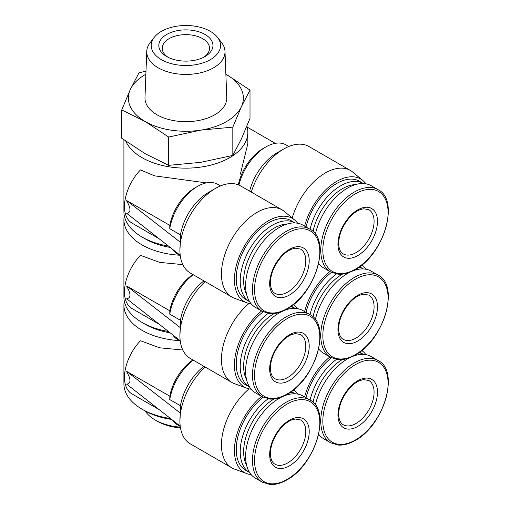 <?xml version="1.0" encoding="UTF-8"?>
<svg xmlns="http://www.w3.org/2000/svg" width="510" height="510" viewBox="0 0 510 510"><rect width="100%" height="100%" fill="white"/><g stroke="black" fill="none" stroke-linecap="round" stroke-linejoin="round"><path stroke-width="0.76" d="M170.455 418.544A61.965 35.776 180 0 1 142.06 409.192A61.965 35.776 180 0 1 123.911 383.896L123.911 305.044A61.965 35.776 180 0 1 124.287 301.104M182.816 350.038L159.681 347.801L140.448 340.75A36.216 20.91 -60 0 0 131.982 393.937L158.444 409.218M179.565 340.635A61.965 35.776 180 0 1 123.911 305.044M304.623 396.971A48.036 27.731 -60 0 1 329.887 356.936M361.737 350.51A48.036 27.731 -60 0 1 362.954 351.435A48.036 27.731 -60 0 1 365.938 354.654M319.438 435.196A48.036 27.731 -60 0 1 318.495 435.075M168.326 331.474A61.965 35.776 180 0 1 142.06 322.46A61.965 35.776 180 0 1 123.911 297.164L123.911 219.625A61.965 35.776 180 0 1 124.287 215.685M182.816 264.62L159.681 262.382L140.448 255.331A36.216 20.91 -60 0 0 131.982 308.518L158.444 323.799M179.565 255.217A61.965 35.776 180 0 1 123.911 219.625M304.623 311.553A48.036 27.731 -60 0 1 329.887 271.518M361.737 265.092A48.036 27.731 -60 0 1 362.954 266.016A48.036 27.731 -60 0 1 365.938 269.235M319.438 349.777A48.036 27.731 -60 0 1 318.495 349.656M168.326 246.049A61.965 35.776 180 0 1 142.06 237.042A61.965 35.776 180 0 1 123.911 211.739L123.911 139.816M206.333 182.886L154.613 175.854L140.448 169.913A36.216 20.91 -60 0 0 131.982 223.099L158.444 238.38M246.91 126.187A61.965 35.776 180 0 1 247.841 132.37L247.841 143.635L240.388 174.146M247.841 132.37A61.965 35.776 180 0 1 193.564 167.873A61.965 35.776 180 0 1 125.817 141.174M292.23 217.987A50.299 29.038 -60 0 1 350.44 170.487A50.299 29.038 -60 0 1 352.812 172.144L362.954 180.597A48.036 27.731 -60 0 1 365.938 183.817M251.271 192.079A50.299 29.038 -60 0 1 283.751 148.99A50.299 29.038 -60 0 1 308.901 146.504L350.44 170.487M249.645 191.142A40.239 23.23 -60 0 1 276.637 153.102L283.751 148.99M304.623 226.134A48.036 27.731 -60 0 1 330.786 185.385A48.036 27.731 -60 0 1 362.954 180.597M319.438 264.358A48.036 27.731 -60 0 1 318.495 264.237M168.689 137.043L200.755 130.133L232.821 127.117L241.415 106.66L250.008 90.091L250.008 118.396L241.415 138.86L232.821 155.422L200.755 162.333L168.689 165.348L145.216 153.739L121.743 138.242L121.743 109.937L145.216 121.546L168.689 137.043L168.689 165.348M170.034 247.375A57.139 32.991 180 0 1 145.471 239.011L142.06 237.042M170.034 332.8A57.139 32.991 180 0 1 145.471 324.43L142.06 322.46M171.583 419.418A58.746 33.915 180 0 1 144.336 410.505L142.06 409.192M180.355 427.131A43.376 25.041 180 0 1 155.206 419.998A43.376 25.041 180 0 1 145.203 410.996M180.476 427.896A40.156 23.186 180 0 1 157.482 421.317L155.206 419.998M250.008 90.091L226.536 74.594A57.496 33.195 180 0 1 241.415 106.66A57.496 33.195 180 0 1 200.755 130.133A57.496 33.195 180 0 1 145.216 121.546A57.496 33.195 180 0 1 130.337 89.48L121.743 109.937M232.821 127.117L232.821 155.422M146 71.088L138.93 72.911L130.337 89.48A57.496 33.195 180 0 1 145.879 74.218M205.014 34.45A27.068 15.625 180 0 1 205.014 56.553A27.068 15.625 180 0 1 166.738 56.553A27.068 15.625 180 0 1 166.738 34.45A27.068 15.625 180 0 1 205.014 34.45M161.377 59.651A34.648 20.005 0 0 0 205.524 61.978A34.648 20.005 0 0 0 217.502 37.338A34.648 20.005 0 0 0 185.876 25.5A34.648 20.005 0 0 0 154.249 37.338A34.648 20.005 0 0 0 161.377 59.651M154.249 37.338L150.157 42.623A39.13 22.593 0 0 0 146.752 51.344A39.13 22.593 0 0 0 158.208 67.817A39.13 22.593 0 0 0 201.246 72.618A39.13 22.593 0 0 0 224.993 51.344A39.13 22.593 0 0 0 221.595 42.623L217.502 37.338M146.752 51.344L144.987 97.55A40.896 23.613 0 0 0 156.959 114.763A40.896 23.613 0 0 0 201.941 119.78A40.896 23.613 0 0 0 226.765 97.55L224.993 51.344M225.873 74.218A57.496 33.195 180 0 1 226.536 74.594M251.156 303.781A48.036 27.731 -60 0 1 246.872 302.806A48.036 27.731 -60 0 1 244.366 246.171A48.036 27.731 -60 0 1 294.672 220.02A48.036 27.731 -60 0 1 297.655 223.24M268.387 222.908A45.466 26.252 120 0 0 238.68 262.975A45.466 26.252 120 0 0 245.654 299.415L249.626 301.71A45.466 26.252 -60 0 1 249.632 249.212A45.466 26.252 -60 0 1 295.092 222.953L291.121 220.658A45.466 26.252 120 0 0 268.387 222.908M310.035 229.258A45.466 26.252 -60 0 1 363.375 183.53L359.403 181.235A45.466 26.252 120 0 0 336.67 183.485A45.466 26.252 120 0 0 306.051 226.956M251.156 389.2A48.036 27.731 -60 0 1 246.872 388.225A48.036 27.731 -60 0 1 235.416 355.081A48.036 27.731 -60 0 1 261.598 310.941M293.454 304.515A48.036 27.731 -60 0 1 294.672 305.439A48.036 27.731 -60 0 1 297.655 308.658M263.185 311.82A45.466 26.252 120 0 0 237.781 351.747A45.466 26.252 120 0 0 245.654 384.833L249.626 387.128A45.466 26.252 -60 0 1 241.912 353.443A45.466 26.252 -60 0 1 268.094 313.427M331.468 272.397A45.466 26.252 120 0 0 306.051 312.375M251.156 474.619A48.036 27.731 -60 0 1 246.872 473.643A48.036 27.731 -60 0 1 235.416 440.5A48.036 27.731 -60 0 1 261.598 396.359M293.454 389.94A48.036 27.731 -60 0 1 294.672 390.858A48.036 27.731 -60 0 1 297.655 394.077M263.185 397.245A45.466 26.252 120 0 0 237.781 437.166A45.466 26.252 120 0 0 245.654 470.252L249.626 472.547A45.466 26.252 -60 0 1 241.912 438.861A45.466 26.252 -60 0 1 268.094 398.845M331.468 357.816A45.466 26.252 120 0 0 306.051 397.794M238.903 185.06A40.239 23.23 -60 0 1 265.92 146.912A40.239 23.23 -60 0 1 286.04 144.916L288.781 146.504M238.323 184.824A36.216 20.91 -60 0 1 263.077 148.557L265.92 146.912M357.727 255.599A27.967 16.148 -60 0 1 340.597 231.24A27.967 16.148 -60 0 1 374.85 211.465A27.967 16.148 -60 0 1 357.727 255.599M330.595 271.932L338.283 274.24C343.581 274.59 349.203 273.067 355.139 269.656C383.902 254.719 400.089 199.958 378.076 189.694A47.481 27.412 -60 0 0 330.595 217.107A47.481 27.412 -60 0 0 330.595 271.932L323.742 267.973A47.481 27.412 -60 0 1 318.686 263.415M315.339 234.205A47.481 27.412 -60 0 1 371.223 185.736L378.076 189.694M180.259 255.618L177.518 254.037A40.239 23.23 -60 0 1 172.762 249.498M246.872 302.806L234.479 298.248A50.299 29.038 -60 0 1 231.859 297.024L190.319 273.041A50.299 29.038 -60 0 1 179.902 250.015A50.299 29.038 -60 0 1 215.462 188.413L208.354 192.525A40.239 23.23 -60 0 0 180.476 234.9L169.76 228.709A40.239 23.23 -60 0 1 197.638 186.335A40.239 23.23 -60 0 1 217.751 184.34L220.492 185.927M169.76 228.709L169.824 225.388A36.216 20.91 -60 0 1 194.788 187.98L197.638 186.335M169.824 225.388L126.697 200.57L180.368 242.269L180.476 234.9M126.697 200.57L126.697 200.946C131.064 208.469 131.064 212.606 126.697 213.339L180.215 255.293M215.462 188.413A50.299 29.038 -60 0 1 240.612 185.927L282.151 209.91A50.299 29.038 -60 0 1 284.529 211.567L294.672 220.02M179.902 250.015L180.368 242.269M231.859 297.024A50.299 29.038 -60 0 1 231.859 238.948A50.299 29.038 -60 0 1 282.151 209.91M289.438 295.022A27.967 16.148 -60 0 1 272.315 270.663A27.967 16.148 -60 0 1 306.567 250.888A27.967 16.148 -60 0 1 289.438 295.022M262.312 311.355L255.459 307.396A47.481 27.412 -60 0 1 255.459 252.571A47.481 27.412 -60 0 1 302.94 225.159L309.793 229.117A47.481 27.412 -60 0 0 262.312 256.53A47.481 27.412 -60 0 0 262.312 311.355L269.994 313.663C275.298 314.013 280.914 312.49 286.856 309.079C315.62 294.142 331.8 239.381 309.793 229.117M357.727 341.018A27.967 16.148 -60 0 1 340.597 316.659A27.967 16.148 -60 0 1 374.85 296.884A27.967 16.148 -60 0 1 357.727 341.018M330.595 357.351L338.283 359.658C343.581 360.009 349.203 358.485 355.139 355.075C383.902 340.138 400.089 285.377 378.076 275.113A47.481 27.412 -60 0 0 330.595 302.526A47.481 27.412 -60 0 0 330.595 357.351L323.742 353.392A47.481 27.412 -60 0 1 318.686 348.834M315.339 319.623A47.481 27.412 -60 0 1 349.892 272.212M352.71 270.963A47.481 27.412 -60 0 1 371.223 271.154L378.076 275.113M180.259 341.037L177.518 339.456A40.239 23.23 -60 0 1 172.762 334.917M203.923 280.895A40.239 23.23 -60 0 0 180.476 320.318L169.76 314.134A40.239 23.23 -60 0 1 193.207 274.712M169.76 314.134L169.824 310.807A36.216 20.91 -60 0 1 192.933 274.546M169.824 310.807L126.697 285.989L180.368 327.688L180.476 320.318M126.697 285.989L126.697 286.365C131.064 293.887 131.064 298.025 126.697 298.758L180.215 340.712M246.872 388.225L234.479 383.667A50.299 29.038 -60 0 1 231.859 382.443L190.319 358.46A50.299 29.038 -60 0 1 179.902 335.433A50.299 29.038 -60 0 1 205.116 281.584M179.902 335.433L180.368 327.688M231.859 382.443A50.299 29.038 -60 0 1 222.825 347.272A50.299 29.038 -60 0 1 249.058 303.444M289.438 380.441A27.967 16.148 -60 0 1 272.315 356.082A27.967 16.148 -60 0 1 306.567 336.307A27.967 16.148 -60 0 1 289.438 380.441M262.312 396.774L269.994 399.081C275.298 399.432 280.914 397.908 286.856 394.504C315.62 379.561 331.8 324.8 309.793 314.536A47.481 27.412 -60 0 0 262.312 341.949A47.481 27.412 -60 0 0 262.312 396.774L255.459 392.815A47.481 27.412 -60 0 1 248.663 353.213A47.481 27.412 -60 0 1 281.609 311.635M284.427 310.386A47.481 27.412 -60 0 1 302.94 310.577L309.793 314.536M357.727 426.436A27.967 16.148 -60 0 1 340.597 402.078A27.967 16.148 -60 0 1 374.85 382.302A27.967 16.148 -60 0 1 357.727 426.436M330.595 442.769L338.283 445.077C343.581 445.428 349.203 443.904 355.139 440.5C383.902 425.557 400.089 370.795 378.076 360.532A47.481 27.412 -60 0 0 330.595 387.944A47.481 27.412 -60 0 0 330.595 442.769L323.742 438.81A47.481 27.412 -60 0 1 318.686 434.252M315.339 405.042A47.481 27.412 -60 0 1 349.892 357.631M352.71 356.382A47.481 27.412 -60 0 1 371.223 356.573L378.076 360.532M180.259 426.456L177.518 424.875A40.239 23.23 -60 0 1 172.762 420.336M203.923 366.314A40.239 23.23 -60 0 0 180.476 405.737L169.76 399.553A40.239 23.23 -60 0 1 193.207 360.13M169.76 399.553L169.824 396.225A36.216 20.91 -60 0 1 192.933 359.971M169.824 396.225L126.697 371.407L180.368 413.106L180.476 405.737M126.697 371.407L126.697 371.784C131.064 379.306 131.064 383.443 126.697 384.177L180.215 426.13M246.872 473.643L234.479 469.092A50.299 29.038 -60 0 1 231.859 467.861L190.319 443.878A50.299 29.038 -60 0 1 179.902 420.852A50.299 29.038 -60 0 1 205.116 367.002M179.902 420.852L180.368 413.106M231.859 467.861A50.299 29.038 -60 0 1 222.825 432.69A50.299 29.038 -60 0 1 249.058 388.862M289.438 465.866A27.967 16.148 -60 0 1 272.315 441.501A27.967 16.148 -60 0 1 306.567 421.725A27.967 16.148 -60 0 1 289.438 465.866M262.312 482.192L269.994 484.5C275.298 484.851 280.914 483.327 286.856 479.923C315.62 464.98 331.8 410.219 309.793 399.955A47.481 27.412 -60 0 0 262.312 427.367A47.481 27.412 -60 0 0 262.312 482.192L255.459 478.233A47.481 27.412 -60 0 1 248.663 438.632A47.481 27.412 -60 0 1 281.609 397.06M284.427 395.805A47.481 27.412 -60 0 1 302.94 395.996L309.793 399.955M168.026 57.247A23.651 13.655 180 0 1 162.225 48.291A23.651 13.655 180 0 1 176.823 35.674A23.651 13.655 180 0 1 202.597 38.633A23.651 13.655 180 0 1 209.527 48.291A23.651 13.655 180 0 1 203.726 57.247M355.457 269.14A46.149 26.647 -60 0 1 327.197 228.933A46.149 26.647 -60 0 1 383.718 196.299A46.149 26.647 -60 0 1 355.457 269.14M313.006 231.521A43.057 24.856 -60 0 1 355.419 184.601M287.175 308.563A46.149 26.647 -60 0 1 258.914 268.356A46.149 26.647 -60 0 1 315.435 235.728A46.149 26.647 -60 0 1 287.175 308.563M246.579 294.276A43.057 24.856 -60 0 1 252.552 250.894A43.057 24.856 -60 0 1 287.136 224.024M355.457 354.558A46.149 26.647 -60 0 1 327.197 314.351A46.149 26.647 -60 0 1 383.718 281.724A46.149 26.647 -60 0 1 355.457 354.558M313.006 316.94A43.057 24.856 -60 0 1 342.382 274.151M354.399 270.077A43.057 24.856 -60 0 1 355.419 270.019M310.035 314.683A45.466 26.252 -60 0 1 336.377 274.004M358.919 267.234A45.466 26.252 -60 0 1 363.375 268.948L359.582 266.755M287.175 393.981A46.149 26.647 -60 0 1 258.914 353.774A46.149 26.647 -60 0 1 315.435 321.147A46.149 26.647 -60 0 1 287.175 393.981M246.579 379.695A43.057 24.856 -60 0 1 274.099 313.573M286.11 309.5A43.057 24.856 -60 0 1 287.136 309.449M290.63 306.657A45.466 26.252 -60 0 1 295.092 308.371L291.293 306.178M355.457 439.977A46.149 26.647 -60 0 1 327.197 399.77A46.149 26.647 -60 0 1 383.718 367.143A46.149 26.647 -60 0 1 355.457 439.977M313.006 402.358A43.057 24.856 -60 0 1 342.382 359.569M354.399 355.495A43.057 24.856 -60 0 1 355.419 355.444M310.035 400.101A45.466 26.252 -60 0 1 336.377 359.422M358.919 352.652A45.466 26.252 -60 0 1 363.375 354.367L359.582 352.174M287.175 479.4A46.149 26.647 -60 0 1 258.914 439.199A46.149 26.647 -60 0 1 315.435 406.566A46.149 26.647 -60 0 1 287.175 479.4M246.579 465.12A43.057 24.856 -60 0 1 274.099 398.992M286.11 394.918A43.057 24.856 -60 0 1 287.136 394.867M290.63 392.075A45.466 26.252 -60 0 1 295.092 393.79L291.293 391.597M356.018 252.641A25.551 14.752 -60 0 1 343.243 253.91C340.935 252.711 339.456 249.976 338.799 245.724C338.187 235.735 342.07 225.975 350.459 216.45C353.506 213.333 356.554 211.134 359.607 209.852L363.471 208.762L368.794 209.655A25.551 14.752 -60 0 1 372.708 230.131A25.551 14.752 -60 0 1 356.018 252.641M287.736 292.071A25.551 14.752 -60 0 1 274.96 293.333C272.652 292.134 271.167 289.406 270.517 285.147C269.898 275.158 273.787 265.398 282.177 255.873C285.224 252.756 288.271 250.557 291.318 249.275L295.188 248.185L300.511 249.078A25.551 14.752 -60 0 1 304.425 269.554A25.551 14.752 -60 0 1 287.736 292.071M356.018 338.066A25.551 14.752 -60 0 1 343.243 339.328C340.935 338.13 339.456 335.401 338.799 331.143C338.187 321.153 342.07 311.393 350.459 301.869C353.506 298.752 356.554 296.552 359.607 295.271L363.471 294.181L368.794 295.073A25.551 14.752 -60 0 1 372.708 315.55A25.551 14.752 -60 0 1 356.018 338.066M287.736 377.489A25.551 14.752 -60 0 1 274.96 378.751C272.652 377.553 271.167 374.825 270.517 370.566C269.898 360.576 273.787 350.816 282.177 341.292C285.224 338.175 288.271 335.975 291.318 334.694L295.188 333.604L300.511 334.496A25.551 14.752 -60 0 1 304.425 354.973A25.551 14.752 -60 0 1 287.736 377.489M356.018 423.485A25.551 14.752 -60 0 1 343.243 424.747C340.935 423.549 339.456 420.82 338.799 416.562C338.187 406.572 342.07 396.812 350.459 387.288C353.506 384.17 356.554 381.971 359.607 380.689L363.471 379.599L368.794 380.492A25.551 14.752 -60 0 1 372.708 400.968A25.551 14.752 -60 0 1 356.018 423.485M287.736 462.908A25.551 14.752 -60 0 1 274.96 464.17C272.652 462.972 271.167 460.243 270.517 455.985C269.898 445.995 273.787 436.235 282.177 426.711C285.224 423.593 288.271 421.394 291.318 420.112L295.188 419.022L300.511 419.915A25.551 14.752 -60 0 1 304.425 440.391A25.551 14.752 -60 0 1 287.736 462.908M362.954 351.435L361.794 350.466M362.954 266.016L361.794 265.047M275.26 143.342L247.172 127.124M294.672 305.439L293.511 304.47M294.672 390.858L293.511 389.889"/></g></svg>
